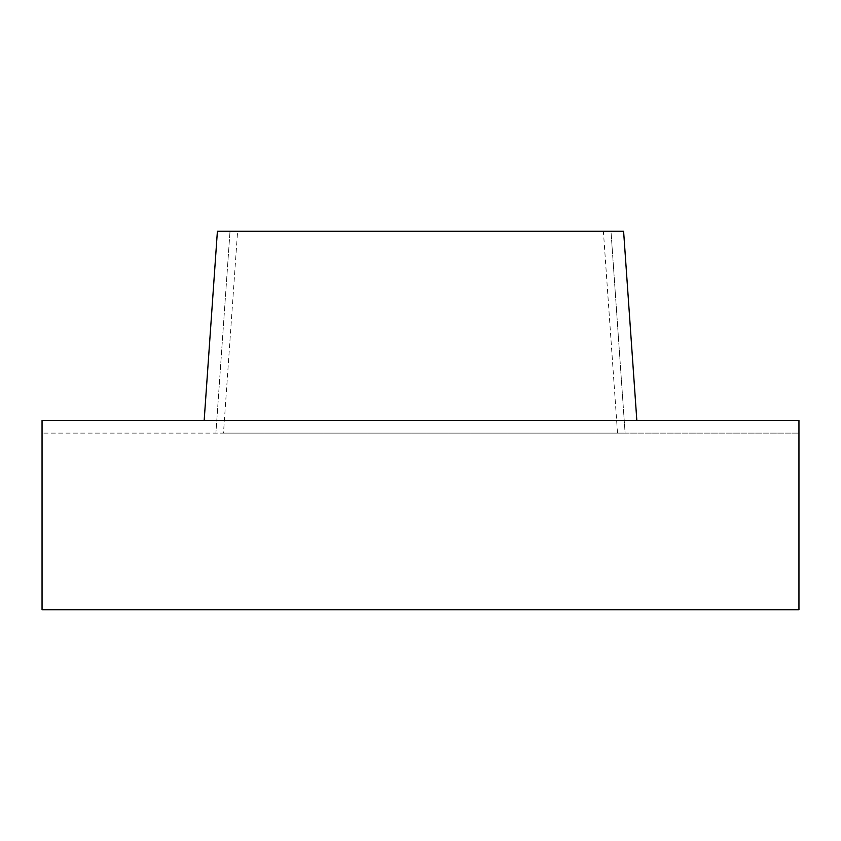 <?xml version="1.0" encoding="UTF-8"?>
<svg xmlns="http://www.w3.org/2000/svg" width="841" height="841" viewBox="0 0 841 841"><rect width="100%" height="100%" fill="white"/><g stroke="black" fill="none" stroke-linecap="round" stroke-linejoin="round"><path stroke-width="0.63" stroke-dasharray="4.21 3.15" d="M204.163 420.5L42.05 420.5L42.05 433.115L215.895 433.115L230.014 231.275L215.895 433.115L223.485 433.115L237.604 231.275L217.399 231.275L204.163 420.5L798.95 420.5L798.95 433.115L42.05 433.115L42.05 609.725L798.95 609.725L798.95 433.115L625.105 433.115L610.987 231.275L623.602 231.275L636.837 420.5M223.485 433.115L625.105 433.115L610.987 231.275L603.396 231.275L617.515 433.115M237.604 231.275L603.396 231.275"/><path stroke-width="1.26" d="M798.95 420.5L42.05 420.5L42.05 609.725L798.95 609.725L798.95 420.5M204.163 420.5L217.399 231.275L623.602 231.275L636.837 420.5"/></g></svg>
